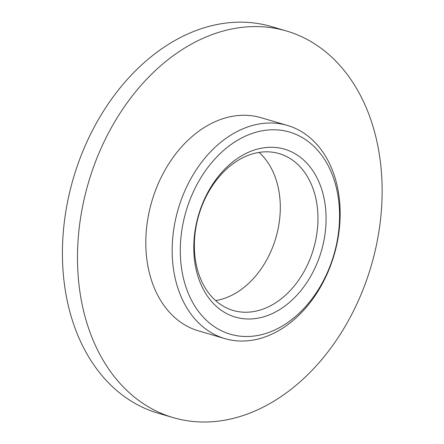 <?xml version="1.0" encoding="UTF-8"?>
<svg xmlns="http://www.w3.org/2000/svg" width="444" height="444" viewBox="0 0 444 444"><rect width="100%" height="100%" fill="white"/><g stroke="black" fill="none" stroke-linecap="round" stroke-linejoin="round"><path stroke-width="0.67" d="M381.601 174.703A201.437 147.353 -73.7 0 1 173.093 417.582A201.437 147.353 -73.7 0 1 88.395 182.811A201.437 147.353 -73.7 0 1 286.491 30.997A201.437 147.353 -73.7 0 1 381.601 174.703M173.093 417.582L158.031 413.164A201.437 147.353 -73.7 0 1 73.332 178.394A201.437 147.353 -73.7 0 1 271.428 26.579L286.491 30.997M224.886 338.611L198.524 330.88A111.078 81.258 -73.7 0 1 151.82 201.421A111.078 81.258 -73.7 0 1 261.055 117.704L287.418 125.436A111.078 81.258 -73.7 0 1 339.865 204.678A111.078 81.258 -73.7 0 1 224.886 338.611A111.078 81.258 -73.7 0 1 178.183 209.152A111.078 81.258 -73.7 0 1 287.418 125.436M339.288 207.198A105.322 77.045 -73.7 0 1 225.985 332.745A105.322 77.045 -73.7 0 1 214.474 159.435A105.322 77.045 -73.7 0 1 339.288 207.198M325.846 211.594A87.479 63.992 -73.7 0 1 231.735 315.873A87.479 63.992 -73.7 0 1 222.172 171.917A87.479 63.992 -73.7 0 1 325.846 211.594M317.743 211.905A81.724 59.785 -73.7 0 1 233.144 310.445A81.724 59.785 -73.7 0 1 198.784 215.196A81.724 59.785 -73.7 0 1 279.154 153.602A81.724 59.785 -73.7 0 1 317.743 211.905M259.052 152.42A81.724 59.785 -73.7 0 1 280.086 200.86A81.724 59.785 -73.7 0 1 215.595 300.577"/></g></svg>
